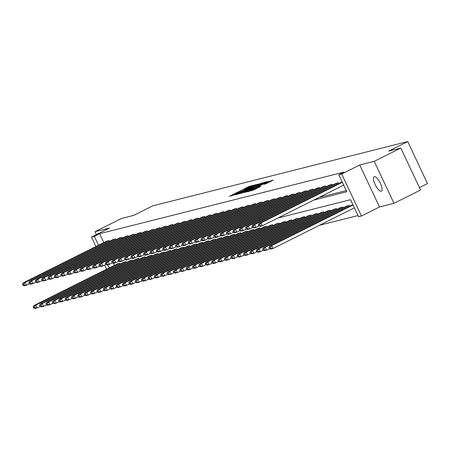 <?xml version="1.0" encoding="UTF-8"?>
<svg xmlns="http://www.w3.org/2000/svg" width="450" height="450" viewBox="0 0 450 450"><rect width="100%" height="100%" fill="white"/><g stroke="black" fill="none" stroke-linecap="round" stroke-linejoin="round"><path stroke-width="0.67" d="M254.25 185.085L248.996 186.486L229.511 196.296L234.855 194.777L235.356 194.484L234.518 194.636L236.807 193.281L244.553 189.934L245.053 189.636L244.215 189.793L248.068 187.65L254.25 185.085M374.355 176.653A8.049 2.638 -116.6 0 0 374.175 176.721A8.049 2.638 -116.6 0 0 375.283 184.838A8.049 2.638 -116.6 0 0 381.195 191.183A8.049 2.638 -116.6 0 0 381.369 191.121A8.049 2.638 -116.6 0 0 380.261 182.998A8.049 2.638 -116.6 0 0 374.355 176.653M265.888 183.791L273.313 180.112L267.064 181.935L247.573 191.739L253.822 189.922L260.826 186.322L258.801 186.829L250.144 190.704L264.414 183.392L268.476 181.716L263.784 184.309L265.888 183.791M400.787 148.05L420.548 190.046L393.986 203.321L374.226 161.325L400.787 148.05L388.614 151.116L407.739 141.559L152.882 205.802L133.757 215.364L121.579 218.43L95.017 231.705L109.519 228.049L91.457 237.077L94.32 236.357L99.63 233.702L344.109 172.074L338.799 174.729L341.657 174.009L361.423 216.006L358.56 216.726L350.55 199.699L277.909 218.014M374.226 161.325L359.719 164.981L341.657 174.009M260.123 183.679L254.593 185.074L235.102 194.884L241.352 193.061L260.123 183.679M262.271 182.88L267.002 181.688L266.361 182.109L247.59 191.492L244.046 192.628L252.377 188.398L253.091 187.976L251.674 188.319L241.239 193.343L260.826 183.504L262.271 182.88L262.755 183.909M95.017 231.705L96.384 234.619M419.4 187.605L427.5 183.555L407.739 141.559M99.63 233.702L103.815 242.595M319.101 197.426L346.258 190.581M106.627 241.189L109.058 240.531L109.451 241.357M113.001 239.586L115.436 238.928L115.824 239.754M119.374 237.977L121.809 237.319L122.198 238.146M125.747 236.368L128.183 235.71L128.571 236.537M132.12 234.765L134.556 234.107L134.944 234.934M138.493 233.156L140.929 232.498L141.317 233.325M144.866 231.553L147.302 230.889L147.69 231.722M151.245 229.944L153.675 229.286L154.063 230.113M157.618 228.336L160.048 227.678L160.436 228.504M163.991 226.732L166.421 226.074L166.809 226.901M170.364 225.124L172.794 224.466L173.183 225.292M176.737 223.515L179.167 222.857L179.556 223.684M183.111 221.912L185.541 221.254L185.929 222.081M189.484 220.303L191.914 219.645L192.308 220.472M195.857 218.7L198.287 218.036L198.681 218.869M202.23 217.091L204.66 216.433L205.054 217.26M208.603 215.482L211.033 214.824L211.427 215.651M214.976 213.879L217.412 213.221L217.8 214.048M221.349 212.271L223.785 211.612L224.173 212.439M227.722 210.662L230.158 210.004L230.546 210.831M234.096 209.059L236.531 208.401L236.919 209.227M240.469 207.45L242.904 206.792L243.292 207.619M246.842 205.847L249.278 205.183L249.666 206.016M253.221 204.238L255.651 203.58L256.039 204.407M259.594 202.629L262.024 201.971L262.412 202.798M265.967 201.026L268.397 200.368L268.785 201.195M272.34 199.417L274.77 198.759L275.158 199.586M278.713 197.809L281.143 197.151L281.531 197.977M285.086 196.206L287.516 195.547L287.904 196.374M291.459 194.597L293.889 193.939L294.283 194.766M297.832 192.994L300.262 192.33L300.656 193.162M304.206 191.385L306.636 190.727L307.029 191.554M310.579 189.776L313.009 189.118L313.402 189.945M316.952 188.173L319.387 187.515L319.776 188.342M323.325 186.564L325.761 185.906L326.149 186.733M329.698 184.956L332.134 184.297L332.522 185.124M336.071 183.352L338.507 182.694L338.895 183.521M319.534 225.248L358.009 215.55M113.518 263.211L114.497 265.298M117.309 263.891L119.745 263.233L120.133 264.06M123.683 262.288L126.118 261.624L126.506 262.457M130.056 260.679L132.491 260.021L132.879 260.848M136.429 259.071L138.864 258.412L139.252 259.239M142.808 257.468L145.237 256.809L145.626 257.636M149.181 255.859L151.611 255.201L151.999 256.028M155.554 254.25L157.984 253.592L158.372 254.419M161.927 252.647L164.357 251.989L164.745 252.816M168.3 251.038L170.73 250.38L171.118 251.207M174.673 249.435L177.103 248.771L177.491 249.604M181.046 247.826L183.476 247.168L183.87 247.995M187.419 246.218L189.849 245.559L190.243 246.386M193.792 244.614L196.222 243.956L196.616 244.783M200.166 243.006L202.596 242.347L202.989 243.174M206.539 241.397L208.974 240.739L209.362 241.566M212.912 239.794L215.347 239.136L215.736 239.963M219.285 238.185L221.721 237.527L222.109 238.354M225.658 236.582L228.094 235.918L228.482 236.751M232.031 234.973L234.467 234.315L234.855 235.142M238.404 233.364L240.84 232.706L241.228 233.533M244.783 231.761L247.213 231.103L247.601 231.93M251.156 230.153L253.586 229.494L253.974 230.321M257.529 228.544L259.959 227.886L260.347 228.713M263.903 226.941L266.332 226.282L266.721 227.109M270.276 225.332L272.706 224.674L273.094 225.501M276.649 223.729L279.079 223.065L279.467 223.898M283.022 222.12L285.452 221.462L285.846 222.289M289.395 220.511L291.825 219.853L292.219 220.68M295.768 218.908L298.198 218.25L298.592 219.077M302.141 217.299L304.571 216.641L304.965 217.468M308.514 215.691L310.95 215.032L311.338 215.859M314.887 214.088L317.323 213.429L317.711 214.256M321.261 212.479L323.696 211.821L324.084 212.648M327.634 210.876L330.069 210.212L330.457 211.044M334.007 209.267L336.442 208.609L336.831 209.436M340.38 207.658L342.816 207L343.204 207.827M346.759 206.055L349.189 205.397L349.577 206.224M359.719 164.981L379.485 206.977L393.986 203.321M379.485 206.977L361.423 216.006M313.791 200.081L346.809 191.756L338.799 174.729M94.32 236.357L98.505 245.25M106.599 269.246L104.659 265.134M95.912 246.544L91.457 237.077M107.691 264.774L109.187 267.952M255.015 185.074L237.026 194.04L242.28 191.903L253.541 186.272L255.836 184.911L255.015 185.074M260.274 184.449L262.187 183.313L258.131 184.989L253.058 187.594L260.274 184.449L260.539 185.018M119.537 263.284L35.899 305.089L33.857 305.606L117.495 263.801M34.611 306.709L35.899 305.089L37.238 307.929L35.19 308.441L33.716 308.205L35.145 307.845L34.611 306.709L33.182 307.069L33.716 308.205M40.056 306.517L37.238 307.929L35.145 307.845M33.857 305.606L33.182 307.069M108.855 240.581L25.217 282.386L26.55 285.227L29.368 283.815M106.813 241.099L23.175 282.904L25.217 282.386L23.929 284.006L22.5 284.366L23.034 285.502L24.463 285.142L23.929 284.006M24.463 285.142L26.55 285.227L24.508 285.739L23.034 285.502M22.5 284.366L23.175 282.904M125.91 261.681L42.272 303.486L40.23 303.998L123.868 262.192M40.984 305.1L42.272 303.486L43.611 306.321L41.563 306.838L40.089 306.596L41.518 306.236L40.984 305.1L39.555 305.46L40.089 306.596M46.429 304.914L43.611 306.321L41.518 306.236M40.23 303.998L39.555 305.46M132.283 260.072L48.645 301.877L46.603 302.389L130.241 260.589M47.363 303.497L48.645 301.877L49.984 304.712L47.942 305.229L46.462 304.993L47.891 304.633L47.363 303.497L45.928 303.857L46.462 304.993M52.802 303.306L49.984 304.712L47.891 304.633M46.603 302.389L45.928 303.857M115.228 238.978L31.59 280.783L32.923 283.618L35.741 282.212M113.186 239.49L29.548 281.295L31.59 280.783L30.302 282.398L28.873 282.757L29.407 283.894L30.836 283.534L30.302 282.398M30.836 283.534L32.923 283.618L30.881 284.136L29.407 283.894M28.873 282.757L29.548 281.295M121.601 237.369L37.963 279.174L39.302 282.009L42.12 280.603M119.559 237.887L35.921 279.692L37.963 279.174L36.675 280.794L35.246 281.154L35.781 282.291L37.209 281.931L36.675 280.794M37.209 281.931L39.302 282.009L37.254 282.527L35.781 282.291M35.246 281.154L35.921 279.692M138.662 258.463L55.018 300.268L52.976 300.786L136.614 258.981M53.736 301.888L55.018 300.268L56.357 303.109L54.315 303.621L52.836 303.384L54.27 303.024L53.736 301.888L52.301 302.248L52.836 303.384M59.175 301.697L56.357 303.109L54.27 303.024M52.976 300.786L52.301 302.248M145.035 256.86L61.391 298.665L59.349 299.177L142.987 257.372M60.109 300.279L61.391 298.665L62.73 301.5L60.688 302.017L59.209 301.776L60.643 301.416L60.109 300.279L58.674 300.645L59.209 301.776M65.548 300.094L62.73 301.5L60.643 301.416M59.349 299.177L58.674 300.645M151.408 255.251L67.77 297.056L65.722 297.574L149.361 255.769M66.482 298.676L67.77 297.056L69.103 299.897L67.061 300.409L65.582 300.173L67.016 299.812L66.482 298.676L65.047 299.036L65.582 300.173M71.921 298.485L69.103 299.897L67.016 299.812M65.722 297.574L65.047 299.036M127.974 235.761L44.336 277.566L45.675 280.406L48.493 278.994M125.933 236.278L42.294 278.083L44.336 277.566L43.048 279.186L41.619 279.546L42.154 280.682L43.583 280.322L43.048 279.186M43.583 280.322L45.675 280.406L43.627 280.918L42.154 280.682M41.619 279.546L42.294 278.083M134.347 234.157L50.709 275.963L52.048 278.798L54.866 277.391M132.306 234.669L48.667 276.474L50.709 275.963L49.421 277.582L47.992 277.942L48.527 279.073L49.956 278.713L49.421 277.582M49.956 278.713L52.048 278.798L50.006 279.315L48.527 279.073M47.992 277.942L48.667 276.474M140.721 232.549L57.083 274.354L58.421 277.194L61.239 275.782M138.679 233.066L55.041 274.871L57.083 274.354L55.8 275.974L54.366 276.334L54.9 277.47L56.329 277.11L55.8 275.974M56.329 277.11L58.421 277.194L56.379 277.706L54.9 277.47M54.366 276.334L55.041 274.871M157.781 253.648L74.143 295.447L72.096 295.965L155.739 254.16M72.855 297.067L74.143 295.447L75.476 298.288L73.434 298.8L71.961 298.564L73.389 298.204L72.855 297.067L71.426 297.428L71.961 298.564M78.294 296.876L75.476 298.288L73.389 298.204M72.096 295.965L71.426 297.428M147.099 230.946L63.456 272.745L64.794 275.586L67.612 274.179M145.052 231.458L61.414 273.262L63.456 272.745L62.173 274.365L60.739 274.725L61.273 275.861L62.708 275.501L62.173 274.365M62.708 275.501L64.794 275.586L62.752 276.103L61.273 275.861M60.739 274.725L61.414 273.262M164.154 252.039L80.516 293.844L78.469 294.356L162.112 252.551M79.228 295.464L80.516 293.844L81.849 296.679L79.808 297.197L78.334 296.955L79.763 296.595L79.228 295.464L77.799 295.824L78.334 296.955M84.668 295.273L81.849 296.679L79.763 296.595M78.469 294.356L77.799 295.824M153.472 229.337L69.829 271.142L71.168 273.977L73.986 272.571M151.425 229.849L67.787 271.654L69.829 271.142L68.546 272.762L67.112 273.122L67.646 274.258L69.081 273.892L68.546 272.762M69.081 273.892L71.168 273.977L69.126 274.494L67.646 274.258M67.112 273.122L67.787 271.654M170.528 250.431L86.889 292.236L84.847 292.753L168.486 250.948M85.601 293.856L86.889 292.236L88.222 295.076L86.181 295.588L84.707 295.352L86.136 294.992L85.601 293.856L84.172 294.216L84.707 295.352M91.041 293.664L88.222 295.076L86.136 294.992M84.847 292.753L84.172 294.216M159.846 227.728L76.207 269.533L77.541 272.374L80.359 270.962M157.804 228.246L74.16 270.051L76.207 269.533L74.919 271.153L73.485 271.513L74.019 272.649L75.454 272.289L74.919 271.153M75.454 272.289L77.541 272.374L75.499 272.886L74.019 272.649M73.485 271.513L74.16 270.051M176.901 248.828L93.263 290.632L91.221 291.144L174.859 249.339M91.974 292.247L93.263 290.632L94.596 293.468L92.554 293.985L91.08 293.743L92.509 293.383L91.974 292.247L90.546 292.607L91.08 293.743M97.414 292.061L94.596 293.468L92.509 293.383M91.221 291.144L90.546 292.607M166.219 226.125L82.581 267.93L83.914 270.765L86.732 269.359M164.177 226.637L80.533 268.442L82.581 267.93L81.293 269.544L79.864 269.904L80.398 271.041L81.827 270.681L81.293 269.544M81.827 270.681L83.914 270.765L81.872 271.282L80.398 271.041M79.864 269.904L80.533 268.442M183.274 247.219L99.636 289.024L97.594 289.536L181.232 247.736M98.347 290.644L99.636 289.024L100.969 291.859L98.927 292.376L97.453 292.14L98.882 291.78L98.347 290.644L96.919 291.004L97.453 292.14M103.787 290.452L100.969 291.859L98.882 291.78M97.594 289.536L96.919 291.004M172.592 224.516L88.954 266.321L90.287 269.156L93.105 267.75M170.55 225.034L86.906 266.839L88.954 266.321L87.666 267.941L86.237 268.301L86.771 269.438L88.2 269.077L87.666 267.941M88.2 269.077L90.287 269.156L88.245 269.674L86.771 269.438M86.237 268.301L86.906 266.839M189.647 245.61L106.009 287.415L103.967 287.933L187.605 246.127M104.721 289.035L106.009 287.415L107.342 290.256L105.3 290.767L103.826 290.531L105.255 290.171L104.721 289.035L103.292 289.395L103.826 290.531M110.16 288.844L107.342 290.256L105.255 290.171M103.967 287.933L103.292 289.395M178.965 222.907L95.327 264.713L96.66 267.553L99.478 266.141M176.923 223.425L93.285 265.23L95.327 264.713L94.039 266.332L92.61 266.692L93.144 267.829L94.573 267.469L94.039 266.332M94.573 267.469L96.66 267.553L94.618 268.065L93.144 267.829M92.61 266.692L93.285 265.23M196.02 244.007L112.382 285.812L110.34 286.324L193.978 244.519M111.094 287.426L112.382 285.812L113.715 288.647L111.673 289.164L110.199 288.923L111.628 288.562L111.094 287.426L109.665 287.792L110.199 288.923M116.533 287.241L113.715 288.647L111.628 288.562M110.34 286.324L109.665 287.792M185.338 221.304L101.7 263.109L103.033 265.944L105.851 264.538M183.296 221.816L99.658 263.621L101.7 263.109L100.412 264.729L98.983 265.089L99.517 266.22L100.946 265.86L100.412 264.729M100.946 265.86L103.033 265.944L100.991 266.462L99.517 266.22M98.983 265.089L99.658 263.621M202.393 242.398L118.755 284.203L116.713 284.721L200.351 242.916M117.467 285.823L118.755 284.203L120.088 287.044L118.046 287.556L116.573 287.319L118.001 286.959L117.467 285.823L116.038 286.183L116.573 287.319M122.906 285.632L120.088 287.044L118.001 286.959M116.713 284.721L116.038 286.183M191.711 219.696L108.073 261.501L109.406 264.341L112.224 262.929M189.669 220.213L106.031 262.018L108.073 261.501L106.785 263.121L105.356 263.481L105.891 264.617L107.319 264.257L106.785 263.121M107.319 264.257L109.406 264.341L107.364 264.853L105.891 264.617M105.356 263.481L106.031 262.018M208.766 240.795L125.128 282.594L123.086 283.112L206.724 241.307M123.84 284.214L125.128 282.594L126.461 285.435L124.419 285.947L122.946 285.711L124.374 285.351L123.84 284.214L122.411 284.574L122.946 285.711M129.279 284.023L126.461 285.435L124.374 285.351M123.086 283.112L122.411 284.574M198.084 218.093L114.446 259.892L115.779 262.733L118.597 261.326M196.042 218.604L112.404 260.409L114.446 259.892L113.158 261.512L111.729 261.872L112.264 263.008L113.692 262.648L113.158 261.512M113.692 262.648L115.779 262.733L113.737 263.244L112.264 263.008M111.729 261.872L112.404 260.409M215.139 239.186L131.501 280.991L129.459 281.503L213.097 239.698M130.213 282.611L131.501 280.991L132.84 283.826L130.793 284.344L129.319 284.102L130.748 283.742L130.213 282.611L128.784 282.971L129.319 284.102M135.658 282.42L132.84 283.826L130.748 283.742M129.459 281.503L128.784 282.971M204.458 216.484L120.819 258.289L122.153 261.124L124.971 259.718M202.416 216.996L118.778 258.801L120.819 258.289L119.531 259.909L118.103 260.269L118.637 261.405L120.066 261.039L119.531 259.909M120.066 261.039L122.153 261.124L120.111 261.641L118.637 261.405M118.103 260.269L118.778 258.801M221.513 237.578L137.874 279.382L135.832 279.9L219.471 238.095M136.586 281.002L137.874 279.382L139.213 282.223L137.166 282.735L135.692 282.499L137.121 282.139L136.586 281.002L135.157 281.363L135.692 282.499M142.031 280.811L139.213 282.223L137.121 282.139M135.832 279.9L135.157 281.363M210.831 214.875L127.192 256.68L128.526 259.521L131.344 258.109M208.789 215.393L125.151 257.197L127.192 256.68L125.904 258.3L124.476 258.66L125.01 259.796L126.439 259.436L125.904 258.3M126.439 259.436L128.526 259.521L126.484 260.032L125.01 259.796M124.476 258.66L125.151 257.197M227.886 235.974L144.248 277.779L142.206 278.291L225.844 236.486M142.959 279.394L144.248 277.779L145.586 280.614L143.539 281.132L142.065 280.89L143.494 280.53L142.959 279.394L141.531 279.754L142.065 280.89M148.404 279.208L145.586 280.614L143.494 280.53M142.206 278.291L141.531 279.754M217.204 213.272L133.566 255.077L134.899 257.912L137.717 256.506M215.162 213.784L131.524 255.589L133.566 255.077L132.278 256.691L130.849 257.051L131.383 258.188L132.812 257.827L132.278 256.691M132.812 257.827L134.899 257.912L132.857 258.429L131.383 258.188M130.849 257.051L131.524 255.589M234.259 234.366L150.621 276.171L148.579 276.683L232.217 234.883M149.338 277.791L150.621 276.171L151.959 279.006L149.917 279.523L148.438 279.287L149.867 278.927L149.338 277.791L147.904 278.151L148.438 279.287M154.778 277.599L151.959 279.006L149.867 278.927M148.579 276.683L147.904 278.151M223.577 211.663L139.939 253.468L141.278 256.303L144.096 254.897M221.535 212.181L137.897 253.986L139.939 253.468L138.651 255.088L137.222 255.448L137.756 256.584L139.185 256.224L138.651 255.088M139.185 256.224L141.278 256.303L139.23 256.821L137.756 256.584M137.222 255.448L137.897 253.986M240.638 232.757L156.994 274.562L154.952 275.079L238.59 233.274M155.711 276.182L156.994 274.562L158.333 277.403L156.291 277.914L154.811 277.678L156.246 277.318L155.711 276.182L154.277 276.542L154.811 277.678M161.151 275.991L158.333 277.403L156.246 277.318M154.952 275.079L154.277 276.542M229.95 210.054L146.312 251.859L147.651 254.7L150.469 253.288M227.908 210.572L144.27 252.377L146.312 251.859L145.024 253.479L143.595 253.839L144.129 254.976L145.558 254.616L145.024 253.479M145.558 254.616L147.651 254.7L145.603 255.212L144.129 254.976M143.595 253.839L144.27 252.377M247.011 231.154L163.367 272.959L161.325 273.471L244.963 231.666M162.084 274.573L163.367 272.959L164.706 275.794L162.664 276.311L161.184 276.069L162.619 275.709L162.084 274.573L160.65 274.939L161.184 276.069M167.524 274.387L164.706 275.794L162.619 275.709M161.325 273.471L160.65 274.939M236.323 208.451L152.685 250.256L154.024 253.091L156.842 251.685M234.281 208.963L150.643 250.768L152.685 250.256L151.397 251.876L149.968 252.236L150.502 253.367L151.931 253.007L151.397 251.876M151.931 253.007L154.024 253.091L151.976 253.609L150.502 253.367M149.968 252.236L150.643 250.768M253.384 229.545L169.746 271.35L167.698 271.868L251.336 230.062M168.458 272.97L169.746 271.35L171.079 274.191L169.037 274.702L167.558 274.466L168.992 274.106L168.458 272.97L167.023 273.33L167.558 274.466M173.897 272.779L171.079 274.191L168.992 274.106M167.698 271.868L167.023 273.33M242.696 206.843L159.058 248.648L160.397 251.488L163.215 250.076M240.654 207.36L157.016 249.165L159.058 248.648L157.776 250.268L156.341 250.627L156.876 251.764L158.304 251.404L157.776 250.268M158.304 251.404L160.397 251.488L158.355 252L156.876 251.764M156.341 250.627L157.016 249.165M259.757 227.942L176.119 269.741L174.071 270.259L257.715 228.454M174.831 271.361L176.119 269.741L177.452 272.582L175.41 273.094L173.936 272.858L175.365 272.498L174.831 271.361L173.402 271.721L173.936 272.858M180.27 271.17L177.452 272.582L175.365 272.498M174.071 270.259L173.402 271.721M249.075 205.239L165.431 247.039L166.77 249.879L169.588 248.473M247.028 205.751L163.389 247.556L165.431 247.039L164.149 248.659L162.714 249.019L163.249 250.155L164.683 249.795L164.149 248.659M164.683 249.795L166.77 249.879L164.728 250.391L163.249 250.155M162.714 249.019L163.389 247.556M266.13 226.333L182.492 268.138L180.444 268.65L264.088 226.845M181.204 269.758L182.492 268.138L183.825 270.973L181.783 271.491L180.309 271.249L181.738 270.889L181.204 269.758L179.775 270.118L180.309 271.249M186.643 269.567L183.825 270.973L181.738 270.889M180.444 268.65L179.775 270.118M255.448 203.631L171.804 245.436L173.143 248.271L175.961 246.864M253.401 204.143L169.763 245.947L171.804 245.436L170.522 247.056L169.088 247.416L169.622 248.552L171.056 248.186L170.522 247.056M171.056 248.186L173.143 248.271L171.101 248.788L169.622 248.552M169.088 247.416L169.763 245.947M272.503 224.724L188.865 266.529L186.823 267.047L270.461 225.242M187.577 268.149L188.865 266.529L190.198 269.37L188.156 269.882L186.683 269.646L188.111 269.286L187.577 268.149L186.148 268.509L186.683 269.646M193.016 267.958L190.198 269.37L188.111 269.286M186.823 267.047L186.148 268.509M261.821 202.022L178.183 243.827L179.516 246.667L182.334 245.256M259.774 202.539L176.136 244.344L178.183 243.827L176.895 245.447L175.461 245.807L175.995 246.943L177.429 246.583L176.895 245.447M177.429 246.583L179.516 246.667L177.474 247.179L175.995 246.943M175.461 245.807L176.136 244.344M278.876 223.121L195.238 264.926L193.196 265.438L276.834 223.633M193.95 266.541L195.238 264.926L196.571 267.761L194.529 268.279L193.056 268.037L194.484 267.677L193.95 266.541L192.521 266.901L193.056 268.037M199.389 266.355L196.571 267.761L194.484 267.677M193.196 265.438L192.521 266.901M268.194 200.419L184.556 242.224L185.889 245.059L188.708 243.653M266.153 200.931L182.509 242.736L184.556 242.224L183.268 243.838L181.839 244.198L182.374 245.334L183.803 244.974L183.268 243.838M183.803 244.974L185.889 245.059L183.847 245.576L182.374 245.334M181.839 244.198L182.509 242.736M285.249 221.513L201.611 263.317L199.569 263.829L283.207 222.03M200.323 264.938L201.611 263.317L202.944 266.153L200.903 266.67L199.429 266.434L200.857 266.074L200.323 264.938L198.894 265.298L199.429 266.434M205.763 264.746L202.944 266.153L200.857 266.074M199.569 263.829L198.894 265.298M274.567 198.81L190.929 240.615L192.263 243.45L195.081 242.044M272.526 199.328L188.882 241.132L190.929 240.615L189.641 242.235L188.213 242.595L188.747 243.731L190.176 243.371L189.641 242.235M190.176 243.371L192.263 243.45L190.221 243.968L188.747 243.731M188.213 242.595L188.882 241.132M291.623 219.904L207.984 261.709L205.942 262.226L289.581 220.421M206.696 263.329L207.984 261.709L209.317 264.549L207.276 265.061L205.802 264.825L207.231 264.465L206.696 263.329L205.268 263.689L205.802 264.825M212.136 263.137L209.317 264.549L207.231 264.465M205.942 262.226L205.268 263.689M280.941 197.201L197.303 239.006L198.636 241.847L201.454 240.435M278.899 197.719L195.261 239.524L197.303 239.006L196.014 240.626L194.586 240.986L195.12 242.123L196.549 241.763L196.014 240.626M196.549 241.763L198.636 241.847L196.594 242.359L195.12 242.123M194.586 240.986L195.261 239.524M297.996 218.301L214.357 260.106L212.316 260.618L295.954 218.812M213.069 261.72L214.357 260.106L215.691 262.941L213.649 263.458L212.175 263.216L213.604 262.856L213.069 261.72L211.641 262.086L212.175 263.216M218.509 261.534L215.691 262.941L213.604 262.856M212.316 260.618L211.641 262.086M287.314 195.598L203.676 237.403L205.009 240.238L207.827 238.832M285.272 196.11L201.634 237.915L203.676 237.403L202.388 239.023L200.959 239.383L201.493 240.514L202.922 240.154L202.388 239.023M202.922 240.154L205.009 240.238L202.967 240.756L201.493 240.514M200.959 239.383L201.634 237.915M304.369 216.692L220.731 258.497L218.689 259.014L302.327 217.209M219.442 260.117L220.731 258.497L222.064 261.338L220.022 261.849L218.548 261.613L219.977 261.253L219.442 260.117L218.014 260.477L218.548 261.613M224.882 259.926L222.064 261.338L219.977 261.253M218.689 259.014L218.014 260.477M293.687 193.989L210.049 235.794L211.382 238.635L214.2 237.223M291.645 194.507L208.007 236.312L210.049 235.794L208.761 237.414L207.332 237.774L207.866 238.911L209.295 238.551L208.761 237.414M209.295 238.551L211.382 238.635L209.34 239.147L207.866 238.911M207.332 237.774L208.007 236.312M310.742 215.089L227.104 256.888L225.062 257.406L308.7 215.601M225.816 258.508L227.104 256.888L228.437 259.729L226.395 260.241L224.921 260.004L226.35 259.644L225.816 258.508L224.387 258.868L224.921 260.004M231.255 258.317L228.437 259.729L226.35 259.644M225.062 257.406L224.387 258.868M300.06 192.386L216.422 234.186L217.755 237.026L220.573 235.62M298.018 192.898L214.38 234.703L216.422 234.186L215.134 235.806L213.705 236.166L214.239 237.302L215.668 236.942L215.134 235.806M215.668 236.942L217.755 237.026L215.713 237.538L214.239 237.302M213.705 236.166L214.38 234.703M317.115 213.48L233.477 255.285L231.435 255.797L315.073 213.992M232.189 256.905L233.477 255.285L234.816 258.12L232.768 258.637L231.294 258.396L232.723 258.036L232.189 256.905L230.76 257.265L231.294 258.396M237.634 256.714L234.816 258.12L232.723 258.036M231.435 255.797L230.76 257.265M306.433 190.778L222.795 232.583L224.128 235.417L226.946 234.011M304.391 191.289L220.753 233.094L222.795 232.583L221.507 234.203L220.078 234.562L220.612 235.699L222.041 235.333L221.507 234.203M222.041 235.333L224.128 235.417L222.086 235.935L220.612 235.699M220.078 234.562L220.753 233.094M323.488 211.871L239.85 253.676L237.808 254.194L321.446 212.389M238.562 255.296L239.85 253.676L241.189 256.517L239.141 257.029L237.667 256.793L239.096 256.433L238.562 255.296L237.133 255.656L237.667 256.793M244.007 255.105L241.189 256.517L239.096 256.433M237.808 254.194L237.133 255.656M312.806 189.169L229.168 230.974L230.501 233.814L233.319 232.403M310.764 189.686L227.126 231.491L229.168 230.974L227.88 232.594L226.451 232.954L226.986 234.09L228.414 233.73L227.88 232.594M228.414 233.73L230.501 233.814L228.459 234.326L226.986 234.09M226.451 232.954L227.126 231.491M329.861 210.268L246.223 252.073L244.181 252.585L327.819 210.78M244.935 253.688L246.223 252.073L247.562 254.908L245.514 255.426L244.041 255.184L245.469 254.824L244.935 253.688L243.506 254.047L244.041 255.184M250.38 253.502L247.562 254.908L245.469 254.824M244.181 252.585L243.506 254.047M319.179 187.566L235.541 229.371L236.874 232.206L239.692 230.799M317.137 188.078L233.499 229.882L235.541 229.371L234.253 230.985L232.824 231.345L233.359 232.481L234.787 232.121L234.253 230.985M234.787 232.121L236.874 232.206L234.833 232.723L233.359 232.481M232.824 231.345L233.499 229.882M336.234 208.659L252.596 250.464L250.554 250.976L334.192 209.177M251.314 252.084L252.596 250.464L253.935 253.299L251.893 253.817L250.414 253.581L251.843 253.221L251.314 252.084L249.879 252.444L250.414 253.581M256.753 251.893L253.935 253.299L251.843 253.221M250.554 250.976L249.879 252.444M325.553 185.957L241.914 227.762L243.253 230.597L246.071 229.191M323.511 186.474L239.873 228.274L241.914 227.762L240.626 229.382L239.197 229.742L239.732 230.878L241.161 230.518L240.626 229.382M241.161 230.518L243.253 230.597L241.206 231.114L239.732 230.878M239.197 229.742L239.873 228.274M342.613 207.051L258.969 248.856L256.928 249.373L340.566 207.568M257.687 250.476L258.969 248.856L260.308 251.696L258.266 252.208L256.787 251.972L258.221 251.612L257.687 250.476L256.252 250.836L256.787 251.972M263.126 250.284L260.308 251.696L258.221 251.612M256.928 249.373L256.252 250.836M331.926 184.348L248.287 226.153L249.626 228.994L252.444 227.582M329.884 184.866L246.246 226.671L248.287 226.153L246.999 227.773L245.571 228.133L246.105 229.269L247.534 228.909L246.999 227.773M247.534 228.909L249.626 228.994L247.579 229.506L246.105 229.269M245.571 228.133L246.246 226.671M348.986 205.447L265.343 247.252L263.301 247.764L346.939 205.959M264.06 248.867L265.343 247.252L266.681 250.088L264.639 250.605L263.16 250.363L264.594 250.003L264.06 248.867L262.626 249.232L263.16 250.363M269.499 248.681L266.681 250.088L264.594 250.003M263.301 247.764L262.626 249.232M338.299 182.745L254.661 224.55L255.999 227.385L258.817 225.979M336.257 183.257L252.619 225.062L254.661 224.55L253.373 226.17L251.944 226.53L252.478 227.661L253.907 227.301L253.373 226.17M253.907 227.301L255.999 227.385L253.952 227.903L252.478 227.661M251.944 226.53L252.619 225.062M353.042 204.998L271.716 245.644L269.674 246.161L352.851 204.587M270.433 247.264L271.716 245.644L273.054 248.484L271.012 248.996L269.533 248.76L270.968 248.4L270.433 247.264L268.999 247.624L269.533 248.76M354.375 207.833L273.054 248.484L270.968 248.4M269.674 246.161L268.999 247.624M342.36 182.295L261.034 222.941L262.373 225.782L343.693 185.13M342.169 181.884L258.992 223.459L261.034 222.941L259.751 224.561L258.317 224.921L258.851 226.058L260.28 225.697L259.751 224.561M260.28 225.697L262.373 225.782L260.331 226.294L258.851 226.058M258.317 224.921L258.992 223.459M249.272 187.071L248.996 186.486M250.701 186.418L250.442 185.867M256.517 185.484L256.033 184.455M237.229 194.361L237.077 194.04M237.814 194.214L237.662 193.894M242.544 192.465L242.28 191.903M253.811 186.84L253.541 186.272M252.641 188.966L252.377 188.398M253.322 188.629L253.041 188.027M253.564 188.505L253.131 187.588M254.779 187.898L254.475 187.251M256.185 187.194L255.921 186.626M266.827 183.409L266.563 182.852M254.469 189.596L254.205 189.028M257.625 188.021L257.361 187.453M259.031 187.318L258.801 186.829M268.993 182.34L268.504 181.311M237.184 194.372L237.026 194.04M256.179 185.653L255.836 184.911M253.384 188.595L253.091 187.976M262.524 184.028L262.187 183.313M253.502 188.533L253.058 187.594M268.813 182.43L268.476 181.716M250.312 191.064L250.144 190.704"/></g></svg>
